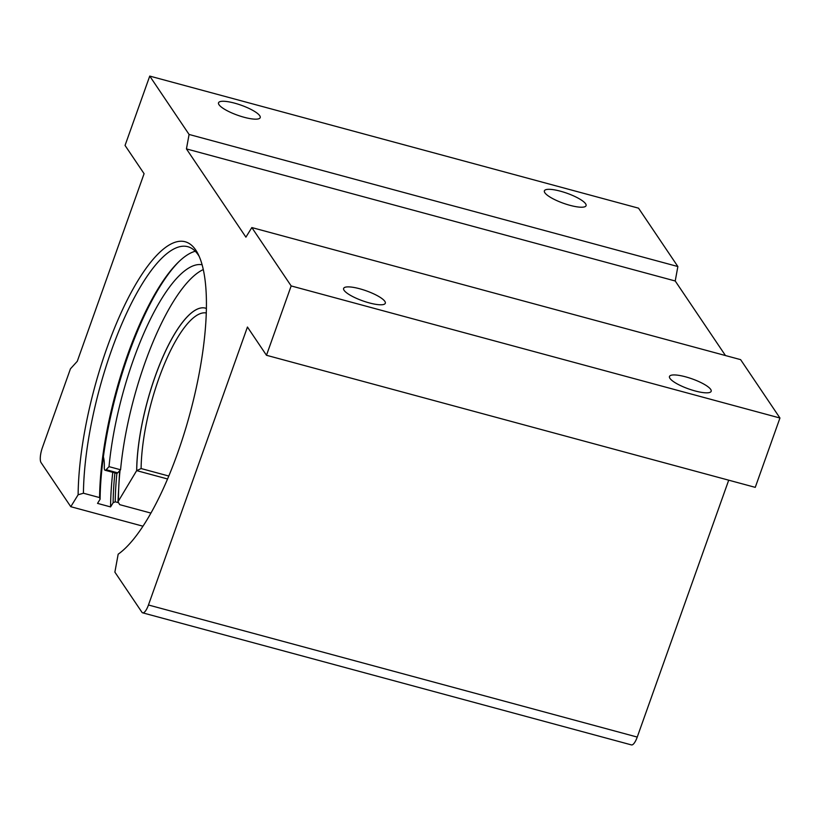 <?xml version="1.0" encoding="UTF-8"?>
<svg xmlns="http://www.w3.org/2000/svg" width="821" height="821" viewBox="0 0 821 821"><rect width="100%" height="100%" fill="white"/><g stroke="black" fill="none" stroke-linecap="round" stroke-linejoin="round"><path stroke-width="1.23" d="M259.734 115.71A22.116 5.316 -160.4 0 1 260.206 117.629A22.116 5.316 -160.4 0 1 240.871 116.325A22.116 5.316 -160.4 0 1 219.002 104.708A22.116 5.316 -160.4 0 1 218.53 102.789A22.116 5.316 -160.4 0 1 237.864 104.103A22.116 5.316 -160.4 0 1 259.734 115.71M585.589 203.762A22.116 5.316 -160.4 0 1 586.061 205.681A22.116 5.316 -160.4 0 1 566.726 204.378A22.116 5.316 -160.4 0 1 544.857 192.761A22.116 5.316 -160.4 0 1 544.385 190.841A22.116 5.316 -160.4 0 1 563.719 192.155A22.116 5.316 -160.4 0 1 585.589 203.762M710.688 389.39A22.116 5.316 -160.4 0 1 711.171 391.309A22.116 5.316 -160.4 0 1 691.836 389.996A22.116 5.316 -160.4 0 1 669.957 378.389A22.116 5.316 -160.4 0 1 669.484 376.47A22.116 5.316 -160.4 0 1 688.819 377.773A22.116 5.316 -160.4 0 1 710.688 389.39M384.833 301.338A22.116 5.316 -160.4 0 1 385.316 303.257A22.116 5.316 -160.4 0 1 365.981 301.943A22.116 5.316 -160.4 0 1 344.102 290.336A22.116 5.316 -160.4 0 1 343.63 288.417A22.116 5.316 -160.4 0 1 362.964 289.721A22.116 5.316 -160.4 0 1 384.833 301.338M179.306 261.273A162.404 48.839 -74.9 0 0 128.528 354.405A162.404 48.839 -74.9 0 0 100.1 499.219L97.535 503.386L110.568 506.916A168.972 50.81 -74.9 0 1 112.754 472.321M199.185 256.388A160.382 48.223 -74.9 0 0 187.845 246.711A160.382 48.223 -74.9 0 0 111.502 350.331A160.382 48.223 -74.9 0 0 83.434 493.226L99.587 497.588A160.382 48.223 105.1 0 1 127.655 354.703A160.382 48.223 105.1 0 1 178.557 261.991A160.382 48.223 105.1 0 1 195.295 251.236M116.89 473.368A160.382 48.223 -74.9 0 0 115.227 501.816L113.134 502.739A162.404 48.839 105.1 0 1 114.909 472.906M83.434 493.226L78.128 494.776A164.426 49.445 105.1 0 1 106.915 348.032A164.426 49.445 105.1 0 1 198.046 253.966A164.426 49.445 105.1 0 1 177.664 453.018A164.426 49.445 105.1 0 1 118.173 554.196L114.878 572.134L141.9 612.209A12.13 3.653 -74.9 0 0 142.68 612.835A12.13 3.653 -74.9 0 0 148.457 604.995L637.24 737.073A12.13 3.653 105.1 0 1 631.462 744.914L142.68 612.835M115.227 501.816L118.101 502.585M142.957 526.199L70.78 506.701L41.05 462.582A12.13 3.653 -74.9 0 1 42.394 447.609L70.442 368.824L77.277 361.302L144.086 173.693L125.049 145.44L149.74 76.086L189.087 134.459L186.439 148.909L245.91 237.156L251.831 227.561L291.168 285.934L779.95 418.012L755.258 487.356L266.476 355.277L291.168 285.934M266.476 355.277L247.439 327.035L148.457 604.995M728.709 480.182L637.24 737.073M149.74 76.086L638.522 208.165L677.869 266.538L675.221 280.987L725.466 355.544M251.831 227.561L740.614 359.639L779.95 418.012M78.128 494.776L70.78 506.701M675.221 280.987L186.439 148.909M677.869 266.538L189.087 134.459M113.134 502.739L110.568 506.916M100.1 499.219L99.587 497.588M150.92 513.084L119.733 504.658L117.988 501.795L136.666 470.628L167.556 478.971L136.717 470.638A105.673 31.773 105.1 0 1 155.21 376.429A105.673 31.773 105.1 0 1 205.486 308.142M136.666 470.628A105.673 31.773 105.1 0 1 155.159 376.418A105.673 31.773 105.1 0 1 205.466 308.142A105.673 31.773 105.1 0 1 206.42 308.45M206.307 312.975A101.25 30.449 -74.9 0 0 158.833 378.563A101.25 30.449 -74.9 0 0 141.109 468.555L168.798 476.036M136.717 470.638L141.109 468.555M103.374 456.856A36.401 10.95 105.1 0 1 104.298 467.601A6.065 1.827 -74.9 0 0 105.078 470.248A6.065 1.827 -74.9 0 0 106.145 469.715L117.69 472.834L120.564 469.766A146.723 44.118 105.1 0 1 144.937 362.933A146.723 44.118 105.1 0 1 203.31 269.565M106.145 469.715L109.019 466.646A146.723 44.118 105.1 0 1 133.392 359.814A146.723 44.118 105.1 0 1 202.12 264.762M109.019 466.646L120.564 469.766M117.69 472.834A6.065 1.827 105.1 0 1 116.613 473.368L105.078 470.248M120.04 470.32A152.296 45.791 -74.9 0 0 118.46 500.163M117.978 501.795L119.64 470.751"/></g></svg>
